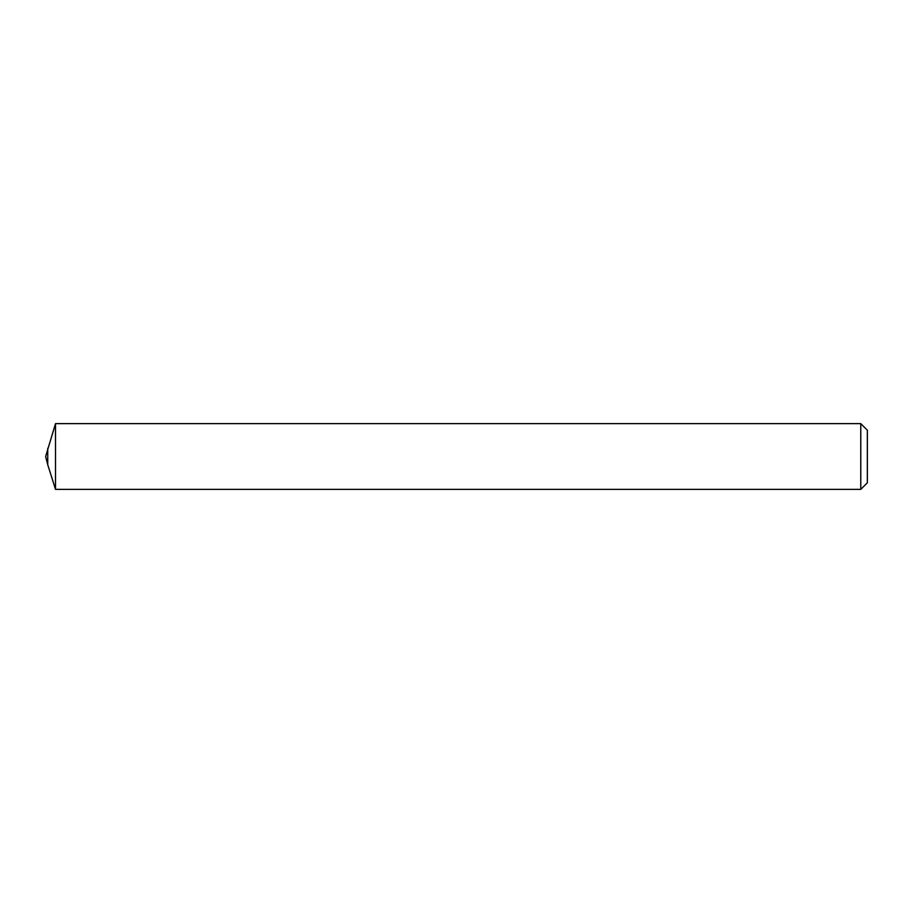 <?xml version="1.0" encoding="UTF-8"?>
<svg xmlns="http://www.w3.org/2000/svg" width="913" height="913" viewBox="0 0 913 913"><rect width="100%" height="100%" fill="white"/><g stroke="black" fill="none" stroke-linecap="round" stroke-linejoin="round"><path stroke-width="1.37" d="M47.738 448.283L47.738 464.717L45.65 456.5L55.51 423.632L55.51 489.368L55.51 423.632L860.776 423.632L867.35 430.206L867.35 482.794L860.776 489.368L55.51 489.368L47.738 464.717M860.776 489.368L860.776 423.632"/></g></svg>
